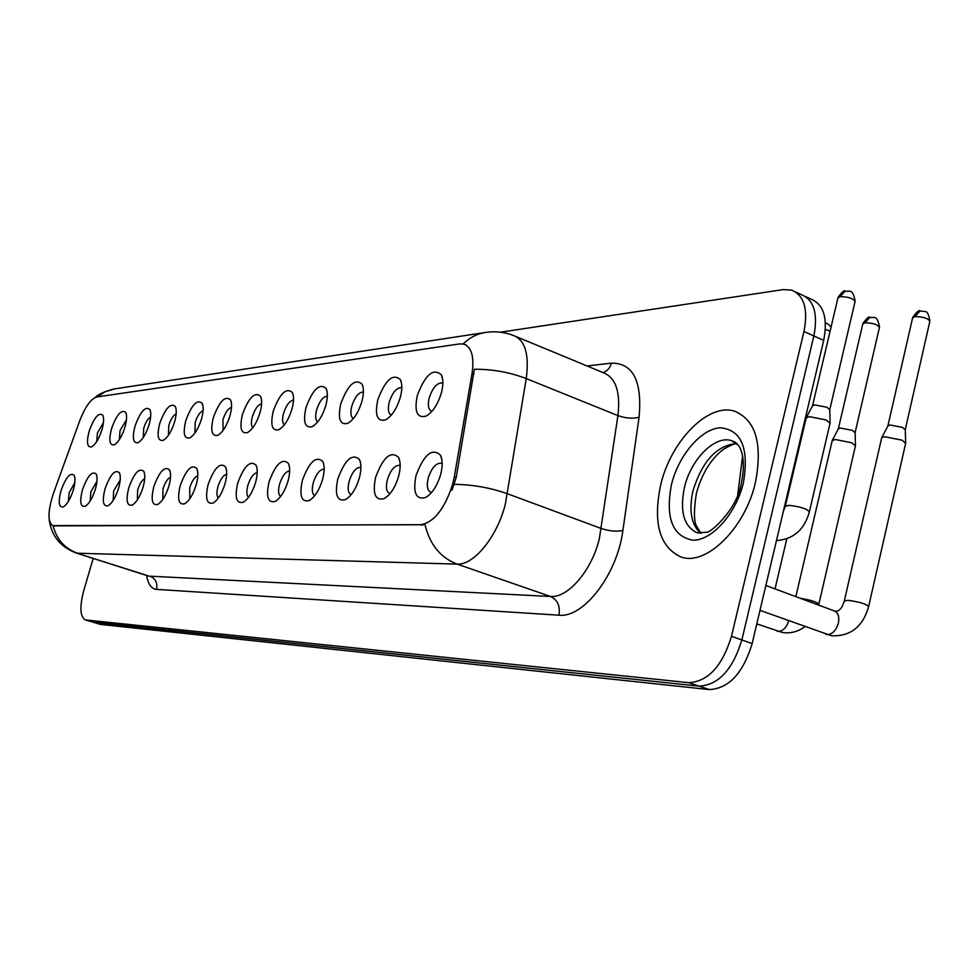 <?xml version="1.0" encoding="UTF-8"?>
<svg xmlns="http://www.w3.org/2000/svg" width="979" height="979" viewBox="0 0 979 979"><rect width="100%" height="100%" fill="white"/><g stroke="black" fill="none" stroke-linecap="round" stroke-linejoin="round"><path stroke-width="1.47" d="M377.821 399.738C385.347 379.815 392.873 373.121 400.399 379.632C402.308 383.768 402.283 389.654 400.325 397.278C396.887 408.537 392.004 416.063 385.665 419.844C377.221 422.01 374.602 415.304 377.821 399.738M401.806 387.843L401.341 387.66C396.544 387.635 392.518 392.444 389.275 402.075C387.586 409.21 388.259 413.53 391.319 415.035L391.392 415.047M340.778 403.764C347.961 384.686 355.047 378.139 362.059 384.147C363.907 388.149 363.845 393.925 361.887 401.463C358.498 412.44 353.811 419.734 347.802 423.332C339.933 425.302 337.596 418.779 340.778 403.764M363.258 392.089L363.258 392.089C358.767 392.102 354.949 396.752 351.816 406.04C350.188 412.771 350.715 416.944 353.407 418.547M305.999 407.558C312.852 389.238 319.558 382.85 326.093 388.406C327.879 392.273 327.781 397.927 325.823 405.392C322.507 416.099 317.991 423.173 312.289 426.611C304.946 428.398 302.854 422.047 305.999 407.558M327.353 396.214C323.168 396.458 319.607 400.974 316.658 409.773C315.079 416.063 315.458 420.077 317.783 421.814M273.276 411.119C279.835 393.509 286.186 387.28 292.305 392.42C294.018 396.152 293.896 401.708 291.938 409.087C288.683 419.526 284.338 426.391 278.917 429.683C272.04 431.311 270.167 425.131 273.276 411.119M293.492 400.093C289.6 400.68 286.296 405.073 283.567 413.273C282.062 419.171 282.307 423.026 284.314 424.862M242.437 414.484C248.727 397.535 254.748 391.441 260.487 396.214C262.139 399.824 261.993 405.269 260.035 412.563C256.828 422.757 252.643 429.426 247.491 432.571C241.042 434.064 239.365 428.043 242.437 414.484M261.589 403.776C257.979 404.657 254.907 408.916 252.386 416.577C250.954 422.096 251.089 425.816 252.802 427.713M213.324 417.654C219.357 401.317 225.072 395.369 230.481 399.811C232.072 403.299 231.888 408.635 229.943 415.842C226.785 425.804 222.759 432.29 217.84 435.3C211.782 436.671 210.277 430.784 213.324 417.654M231.509 407.288C228.144 408.402 225.292 412.538 222.955 419.697L223.09 430.381M185.79 420.652C191.603 404.89 197.036 399.077 202.115 403.213C203.656 406.591 203.448 411.829 201.515 418.939C198.419 428.667 194.515 434.982 189.828 437.87C184.138 439.118 182.792 433.391 185.79 420.652M203.069 410.629C199.949 411.951 197.293 415.953 195.127 422.647L195.005 432.902M159.712 423.491C165.304 408.267 170.493 402.589 175.29 406.444C176.758 409.712 176.538 414.851 174.605 421.876C171.558 431.384 167.801 437.527 163.322 440.305C157.949 441.456 156.75 435.851 159.712 423.491M176.159 413.823C173.259 415.316 170.787 419.183 168.767 425.437L168.449 435.263M134.98 426.195C140.376 411.461 145.333 405.906 149.86 409.516C151.28 412.673 151.023 417.715 149.114 424.653C146.116 433.954 142.481 439.938 138.198 442.606C133.132 443.658 132.055 438.188 134.98 426.195M150.656 416.883C147.951 418.498 145.651 422.23 143.766 428.08L143.277 437.503M111.496 428.753C116.697 414.496 121.445 409.063 125.728 412.44C127.086 415.488 126.817 420.444 124.908 427.285C121.971 436.389 118.459 442.227 114.359 444.784C109.562 445.763 108.608 440.415 111.496 428.753M126.45 419.795L120.025 430.601L119.389 439.595M89.15 431.188C94.192 417.372 98.732 412.049 102.795 415.218C104.104 418.18 103.811 423.038 101.926 429.793C99.026 438.702 95.624 444.393 91.696 446.865C87.155 447.758 86.311 442.532 89.15 431.188M103.431 422.598L97.447 432.987L96.701 441.578M417.335 395.43C425.265 374.614 433.269 367.749 441.358 374.822C443.34 379.106 443.352 385.102 441.394 392.799C437.894 404.364 432.804 412.135 426.11 416.112C417.03 418.486 414.105 411.596 417.335 395.43M442.863 383.315L442.006 382.924C436.867 382.862 432.608 387.843 429.243 397.841C427.542 405.171 428.312 409.626 431.568 411.192L431.984 411.29M375.642 477.189C383.23 457.034 390.878 450.438 398.612 457.426C400.68 461.892 400.692 468.146 398.649 476.186C395.271 487.383 390.437 494.86 384.135 498.617C375.153 500.869 372.326 493.722 375.642 477.189M400.178 465.637L399.53 465.355C394.647 465.233 390.597 470.018 387.366 479.71C385.604 487.261 386.362 491.862 389.63 493.514L390.021 493.612M337.828 478.817C345.049 459.518 352.256 453.081 359.452 459.506C361.447 463.813 361.41 469.932 359.366 477.887C356.05 488.802 351.4 496.047 345.428 499.633C337.07 501.664 334.549 494.725 337.828 478.817M360.933 467.485L360.639 467.375C356.087 467.289 352.244 471.927 349.124 481.264C347.374 488.607 348.047 493.061 351.106 494.64L351.155 494.652M302.376 480.359C309.266 461.831 316.07 455.541 322.776 461.476C324.698 465.625 324.624 471.621 322.58 479.477C319.313 490.124 314.846 497.161 309.168 500.587C301.385 502.423 299.121 495.692 302.376 480.359M324.171 469.259C319.913 469.235 316.278 473.726 313.256 482.733C311.579 489.622 312.081 493.93 314.773 495.619M269.066 481.803C275.662 464.009 282.087 457.854 288.352 463.348C290.2 467.338 290.102 473.212 288.059 480.97C284.84 491.372 280.545 498.201 275.148 501.468C267.867 503.145 265.847 496.586 269.066 481.803M289.674 470.985C285.721 471.34 282.356 475.708 279.578 484.103C277.963 490.552 278.317 494.676 280.63 496.5M237.713 483.149C244.028 466.041 250.122 460.02 255.996 465.111C257.758 468.965 257.636 474.729 255.605 482.378C252.435 492.523 248.287 499.168 243.147 502.288C236.343 503.818 234.532 497.442 237.713 483.149M257.22 472.637C253.561 473.31 250.44 477.568 247.858 485.388C246.316 491.421 246.549 495.398 248.544 497.308M208.148 484.434C214.205 467.938 219.994 462.064 225.5 466.787C227.201 470.507 227.042 476.149 225.023 483.699C221.903 493.624 217.901 500.073 213.006 503.071C206.618 504.466 205.003 498.25 208.148 484.434M226.651 474.228C223.249 475.17 220.348 479.306 217.962 486.612C216.494 492.253 216.604 496.072 218.317 498.054M180.222 485.645C186.047 469.736 191.554 463.985 196.73 468.39C198.358 471.976 198.174 477.507 196.155 484.948C193.096 494.64 189.228 500.93 184.554 503.793C178.557 505.078 177.113 499.021 180.222 485.645M197.795 475.757C194.625 476.932 191.945 480.934 189.73 487.762L189.791 498.739M153.789 486.783C159.406 471.425 164.656 465.796 169.526 469.896C171.105 473.371 170.884 478.78 168.877 486.135C165.867 495.607 162.135 501.725 157.668 504.479C152.014 505.653 150.729 499.755 153.789 486.783M170.517 477.238C167.568 478.584 165.072 482.463 163.003 488.851L162.844 499.376M128.763 487.872C134.172 473.028 139.177 467.509 143.778 471.34C145.284 474.705 145.051 480.004 143.056 487.248C140.095 496.524 136.485 502.484 132.214 505.127C126.878 506.204 125.728 500.453 128.763 487.872M144.696 478.658C141.943 480.163 139.618 483.907 137.696 489.879L137.329 499.963M104.998 488.9C110.223 474.534 115.02 469.137 119.365 472.722C120.821 475.965 120.552 481.166 118.569 488.313C115.657 497.381 112.157 503.194 108.069 505.739C103.04 506.73 102.024 501.113 104.998 488.9M120.197 480.028L113.686 490.858L113.148 500.502M82.432 489.867C87.486 475.965 92.063 470.679 96.187 474.032C97.582 477.177 97.3 482.268 95.33 489.316C92.467 498.201 89.077 503.867 85.161 506.327C80.4 507.22 79.495 501.737 82.432 489.867M96.945 481.35L90.863 491.788L90.19 500.991M60.955 490.797C65.85 477.311 70.243 472.147 74.147 475.292C75.493 478.327 75.187 483.32 73.229 490.271C70.415 498.972 67.123 504.503 63.366 506.877C58.862 507.697 58.067 502.349 60.955 490.797M74.82 482.635L69.166 492.67L68.371 501.456M416.051 475.439C424.029 454.354 432.192 447.623 440.513 455.223C442.667 459.849 442.728 466.237 440.685 474.374C437.246 485.853 432.216 493.575 425.571 497.528C415.891 500.012 412.722 492.645 416.051 475.439M442.19 463.74L441.113 463.189C435.875 463.03 431.592 467.986 428.239 478.046C426.465 485.829 427.321 490.577 430.821 492.302L431.629 492.449M454.329 476.773L452.787 483.834C444.845 508.639 434.174 522.284 420.762 524.756L52.67 525.601C47.494 521.746 47.775 510.928 53.515 493.159L79.556 421.19C85.075 406.946 90.79 398.881 96.688 396.972L459.677 343.91L463.997 344.167C471.694 347.276 474.374 357.054 472.037 373.488L454.329 476.773L456.214 477.471L452.004 490.259M755.47 482.28C762.714 443.952 755.861 420.297 734.899 411.302C708.563 402.21 670.762 440.954 660.654 485.07C652.809 522.97 659.552 546.931 680.894 556.953C705.945 566.486 745.3 528.244 755.47 482.28C762.714 443.952 755.861 420.297 734.899 411.302C708.563 402.21 670.762 440.954 660.654 485.07C652.809 522.97 659.552 546.931 680.894 556.953C705.945 566.486 745.3 528.244 755.47 482.28M463.091 343.947C469.455 337.779 476.736 333.974 484.96 332.53C494.713 330.988 504.222 331.967 513.486 335.491C525.16 340.129 529.406 354.484 526.237 378.579L505.311 504.258C497.259 536.737 473.763 565.434 457.095 564.112C440.452 557.651 429.769 544.495 425.021 524.671L53.515 525.87M92.503 622.081L699.03 686.132C718.427 685.153 732.696 669.758 741.849 639.948L813.855 335.968C818.15 313.659 813.953 299.868 801.287 294.606C813.953 299.868 818.15 313.659 813.855 335.968L741.849 639.948C732.696 669.758 718.427 685.153 699.03 686.132L93.274 622.252L85.295 619.915L688.702 682.669C708.025 681.641 722.282 666.185 731.484 636.277L803.967 331.502C808.299 309.144 804.151 295.34 791.534 290.102L783.237 289.6L500.379 332.211M53.086 525.735C56.66 539.515 64.822 548.681 77.598 553.233L457.095 564.112L550.492 596.468C567.967 598.181 591.769 570.537 599.332 538.793L617.92 415.61L526.237 378.579C509.826 372.253 492.535 369.144 474.362 369.254L456.214 477.471M93.225 558.397L83.79 590.508C79.532 606.796 80.021 616.599 85.295 619.915M92.626 622.118L100.47 624.418L709.298 689.571C728.755 688.641 743.049 673.307 752.153 643.582L823.682 340.398C827.94 318.151 823.706 304.371 810.979 299.084L805.387 296.502M881.553 438.335L881.846 437.503L884.796 436.781L902.026 440.158L905.71 443.401M887.818 426.024L890.192 425.008L902.614 427.431L905.269 429.805L905.685 442.606M806.133 418.119L809.082 416.613L826.141 419.942L830.106 423.344M812.46 405.857L814.614 404.878L826.925 407.264L829.776 409.748L830.094 422.585M832.15 440.893L835.111 439.473L851.73 442.765L855.487 445.934M838.269 428.961L840.435 428.043L852.415 430.393L855.12 432.718L855.462 445.225M799.353 443.56L800.088 443.756M802.046 432.143L802.78 432.363M53.698 525.747L54.677 526.066M472.037 373.488L473.885 374.235M420.762 524.756L422.035 525.209M156.53 589.382C157.741 583.019 155.563 578.613 150.007 576.178L550.492 596.468C557.614 599.894 560.416 606.136 558.911 615.191L156.53 589.382C151.304 588.832 148 584.145 146.642 575.322M148.465 575.909L76.154 552.988L149.334 576.325M454.378 484.324C472.894 484.629 490.601 487.775 507.526 493.783L601.375 528.538C609.305 531.12 616.464 531.768 622.877 530.496C617.406 574.281 583.46 618.336 558.911 615.191M97.288 396.887L105.096 391.759L114.849 388.859M587.057 365.975L611.385 363.136C633.083 363.025 642.31 381.064 639.079 417.262L622.877 530.496M86.054 620.074L100.47 624.418M688.702 682.669L709.298 689.571M731.484 636.277L752.153 643.582M803.967 331.502L823.682 340.398M639.079 417.262C632.728 418.877 625.679 418.339 617.92 415.61C620.613 391.955 615.791 377.674 603.468 372.766L516.178 336.617M603.027 372.583C607.2 371.212 609.99 368.067 611.385 363.136M737.738 494.799L742.608 455.969M929.94 320.941C927.223 308.385 926.195 312.558 920.174 310.894L914.973 316.572C923.662 316.804 928.606 318.481 929.793 321.589L905.318 429.377M765.859 585.491L834.255 610.896C838.134 612.658 839.517 616.721 838.391 623.109C836.042 630.733 832.199 634.551 826.876 634.576L825.738 634.245M844.29 601.082L847.949 600.286C859.929 601.975 866.819 604.129 868.606 606.723C862.768 626.89 850.408 636.57 831.514 635.763L759.998 610.345M912.563 318.077L914.973 316.572M855.144 301.128C852.599 286.835 848.377 292.648 845.305 290.996L840.104 296.613C848.72 296.821 853.688 298.522 855.01 301.74L829.825 409.357M785.305 506.461L788.695 505.323C800.589 506.669 807.455 508.909 809.327 512.029C804.285 529.835 793.333 539.343 776.469 540.567M837.902 298.069L840.104 296.613M879.521 327.059C876.927 313.121 873.023 318.921 870.074 317.22L864.934 322.74C873.305 322.997 878.126 324.636 879.387 327.635L855.169 432.339M788.756 620.808C786.37 627.882 782.759 631.406 777.938 631.369L776.947 631.088M862.732 324.098L864.934 322.74M800.247 598.267C811.432 600.164 817.624 602.207 818.811 604.398L818.64 605.095M825.37 329.348L830.119 331.11M736.844 443.524C716.946 445.151 702.322 460.913 692.973 490.797C688.702 510.463 691.235 524.634 700.597 533.31M736.024 442.777L731.643 440.685C715.037 434.835 690.831 459.286 684.431 487.456C679.548 511.527 683.893 526.69 697.44 532.943L706.238 532.233C708.637 534.583 737.15 510.304 741.384 483.1C746.659 457.585 739.843 447.024 738.35 445.31L731.643 440.685L735.156 442.129M671.41 484.752C665.279 517.83 672.414 536.321 692.838 540.2C711.941 540.726 736.184 513.583 743.453 482.635C749.168 448.052 741.409 429.757 720.165 427.774C700.866 428.949 678.496 455.492 671.41 484.752M401.561 383.425L400.399 379.632M363.099 387.39L362.059 384.147M327.023 391.172L326.093 388.406M293.125 394.794L292.305 392.42M261.222 398.257L260.487 396.214M231.13 401.574L230.481 399.811M202.702 404.743L202.115 403.213M175.804 407.766L175.29 406.444M150.313 410.666L149.86 409.516M126.132 413.444L125.728 412.44M103.15 416.099L102.795 415.218M442.655 379.301L441.358 374.822M399.848 461.354L398.612 457.426M360.553 462.834L359.452 459.506M323.743 464.303L322.776 461.476M289.209 465.747L288.352 463.348M256.755 467.167L255.996 465.111M226.173 468.549L225.5 466.787M197.317 469.908L196.73 468.39M170.052 471.217L169.526 469.896M144.243 472.478L143.778 471.34M119.768 473.701L119.365 472.722M96.542 474.888L96.187 474.032M74.465 476.039L74.147 475.292M441.908 459.885L440.513 455.223M52.67 525.601L53.576 525.882M465.625 344.828L466.457 345.171M428.288 495.741L425.571 497.528M85.785 505.972L85.161 506.327M108.779 505.335L108.069 505.739M133.009 504.674L132.214 505.127M158.561 503.952L157.668 504.479M185.569 503.194L184.554 503.793M214.156 502.374L213.006 503.071M244.469 501.493L243.147 502.288M276.653 500.538L275.148 501.468M310.906 499.498L309.168 500.587M347.435 498.372L345.428 499.633M386.472 497.124L384.135 498.617M428.251 414.79L426.11 416.112M138.822 442.251L138.198 442.606M164.031 439.901L163.322 440.305M190.636 437.417L189.828 437.87M218.758 434.774L217.84 435.3M248.531 431.972L247.491 432.571M280.104 428.986L278.917 429.683M313.659 425.804L312.289 426.611M349.381 422.39L347.802 423.332M387.5 418.731L385.665 419.844M49.256 519.984C51.422 535.892 60.38 546.894 76.154 552.988M484.96 332.53L113.919 388.993C104.459 391.502 98.279 394.292 95.379 397.352M795.621 291.987L801.287 294.606M881.724 437.637L844.4 600.604C842.209 608.045 839.187 611.581 835.344 611.202L834.61 611.031M888.063 425.559L881.846 437.503M920.174 310.894C919.085 309.805 916.589 311.983 912.697 317.441L887.953 425.657M868.716 606.234L905.612 443.536M783.384 511.234L785.427 505.898L806.292 417.446M812.692 405.416L806.427 417.323M845.305 290.996C844.326 289.919 841.903 292.072 838.036 297.469L812.594 405.514M809.449 511.454L830.008 423.479M756.816 623.856L782.405 632.507C790.494 633.682 797.983 631.736 804.885 626.67M795.841 596.627L832.297 440.256M838.489 428.545L832.419 440.146M870.074 317.22C869.034 316.168 866.635 318.273 862.866 323.547L838.391 428.643M818.909 603.957L855.389 446.057M831.036 327.194C828.907 324.428 827.035 323.107 825.432 323.241M757.722 624.186L756.547 624.994M775.025 588.893L786.786 538.891M700.976 533.298L696.828 526.555C693.805 522.076 693.658 511.014 696.375 493.367M737.211 443.915C736.367 442.728 731.741 444.552 723.31 449.398C710.925 458.967 701.992 473.469 696.485 492.939"/></g></svg>
